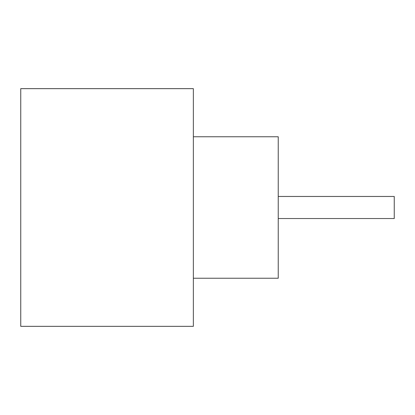 <?xml version="1.0" encoding="UTF-8"?>
<svg xmlns="http://www.w3.org/2000/svg" width="415" height="415" viewBox="0 0 415 415"><rect width="100%" height="100%" fill="white"/><g stroke="black" fill="none" stroke-linecap="round" stroke-linejoin="round"><path stroke-width="0.62" d="M278.237 196.466L394.25 196.466L394.25 218.534L278.237 218.534M193.354 136.763L278.237 136.763L278.237 278.237L193.354 278.237M193.354 207.5L193.354 326.34L20.75 326.34L20.75 88.66L193.354 88.66L193.354 207.5"/></g></svg>
